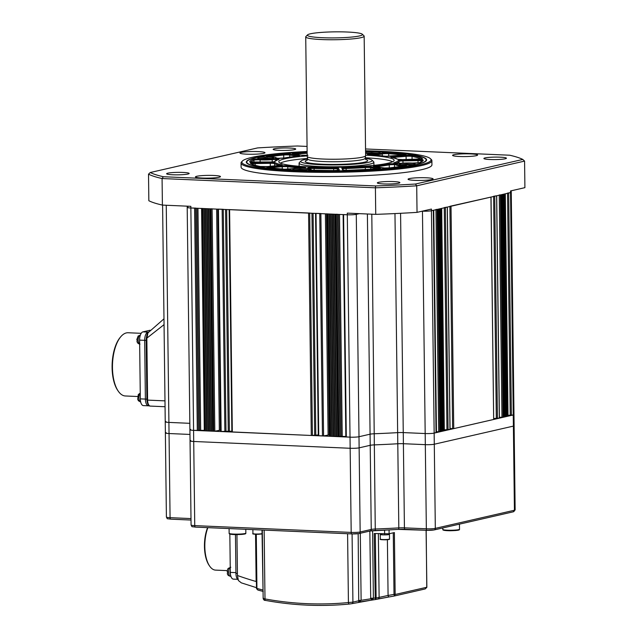 <?xml version="1.0" encoding="UTF-8"?>
<svg xmlns="http://www.w3.org/2000/svg" width="637" height="637" viewBox="0 0 637 637"><rect width="100%" height="100%" fill="white"/><g stroke="black" fill="none" stroke-linecap="round" stroke-linejoin="round"><path stroke-width="0.96" d="M414.934 180.367A12.525 1.378 -0.7 0 0 433.104 178.917A12.525 1.378 -0.7 0 0 426.233 177.779A12.525 1.378 -0.7 0 0 408.062 179.228A12.525 1.378 -0.7 0 0 414.934 180.367M459.444 156.495A12.525 1.378 -0.7 0 0 477.615 155.046A12.525 1.378 -0.7 0 0 470.743 153.907A12.525 1.378 -0.7 0 0 452.573 155.348A12.525 1.378 -0.7 0 0 459.444 156.495M246.822 154.178A12.525 1.378 -0.7 0 0 264.992 152.729A12.525 1.378 -0.7 0 0 258.12 151.59A12.525 1.378 -0.7 0 0 239.95 153.031A12.525 1.378 -0.7 0 0 246.822 154.178M202.311 178.049A12.525 1.378 -0.7 0 0 220.482 176.6A12.525 1.378 -0.7 0 0 213.61 175.462A12.525 1.378 -0.7 0 0 195.44 176.903A12.525 1.378 -0.7 0 0 202.311 178.049M383.522 183.926A11.267 1.234 -0.7 0 0 399.877 182.62A11.267 1.234 -0.7 0 0 393.698 181.593A11.267 1.234 -0.7 0 0 377.343 182.899A11.267 1.234 -0.7 0 0 383.522 183.926M490.068 159.513A11.267 1.234 -0.7 0 0 506.423 158.207A11.267 1.234 -0.7 0 0 500.244 157.18A11.267 1.234 -0.7 0 0 483.889 158.486A11.267 1.234 -0.7 0 0 490.068 159.513M279.356 150.364A11.267 1.234 -0.7 0 0 295.711 149.058A11.267 1.234 -0.7 0 0 289.524 148.031A11.267 1.234 -0.7 0 0 273.169 149.337A11.267 1.234 -0.7 0 0 279.356 150.364M172.81 174.769A11.267 1.234 -0.7 0 0 189.165 173.471A11.267 1.234 -0.7 0 0 182.978 172.444A11.267 1.234 -0.7 0 0 166.623 173.742A11.267 1.234 -0.7 0 0 172.81 174.769M307.13 151.487A94.587 10.383 -0.7 0 0 242.442 161.002A94.587 10.383 -0.7 0 0 293.784 170.78A94.587 10.383 -0.7 0 0 390.441 168.869A94.587 10.383 -0.7 0 0 430.453 158.701A94.587 10.383 -0.7 0 0 379.142 151.216A94.587 10.383 -0.7 0 0 365.566 150.77M430.453 158.701L431.297 159.513A95.423 10.471 179.3 0 1 431.894 160.659A95.423 10.471 179.3 0 1 293.418 171.695A95.423 10.471 179.3 0 1 241.057 162.992A95.423 10.471 179.3 0 1 241.63 161.83L242.442 161.002M307.13 151.996A90.167 9.897 -0.7 0 0 246.304 162.101A90.167 9.897 -0.7 0 0 295.783 170.318A90.167 9.897 -0.7 0 0 426.623 159.895A90.167 9.897 -0.7 0 0 377.152 151.678A90.167 9.897 -0.7 0 0 365.566 151.28M241.057 162.992L241.105 167.141A95.423 10.471 -0.7 0 0 293.466 175.844A95.423 10.471 -0.7 0 0 431.942 164.808L431.894 160.659M422.458 211.126L422.458 211.166A6.681 0.733 -0.7 0 0 431.432 210.736L510.54 192.605A6.681 0.733 -0.7 0 0 511.256 192.27L513.979 414.647A6.681 0.733 179.3 0 1 513.255 414.982A6.681 0.733 -0.7 0 0 513.979 414.647L514.115 425.763A6.681 0.733 179.3 0 1 513.39 426.105L434.291 444.228A6.681 0.733 179.3 0 1 425.317 444.658L403.396 443.71A6.681 0.733 -0.7 0 0 397.783 443.758A149.44 16.403 179.3 0 1 374.62 444.873A6.681 0.733 -0.7 0 0 370.216 445.303L359.133 447.843A6.681 0.733 179.3 0 1 350.159 448.273L193.712 441.481A6.681 0.733 179.3 0 1 190.049 440.876A6.681 0.733 179.3 0 1 190.766 440.533M345.931 436.878L350.024 437.157A6.681 0.733 -0.7 0 0 358.997 436.727L370.081 434.187A6.681 0.733 179.3 0 1 374.484 433.749A149.44 16.403 -0.7 0 0 397.647 432.634A6.681 0.733 179.3 0 1 403.261 432.587L425.182 433.542L422.458 211.166A6.681 0.733 -0.7 0 0 431.432 210.736L431.416 209.071L417.036 212.368L416.709 185.813L524.577 161.097L524.904 187.652L510.524 190.949L510.54 192.605A6.681 0.733 -0.7 0 0 511.256 192.27L511.24 190.781M187.915 207.041A6.681 0.733 -0.7 0 0 187.198 207.375A6.681 0.733 -0.7 0 0 190.861 207.988L347.308 214.78A6.681 0.733 -0.7 0 0 356.282 214.35L359.356 213.642L356.282 214.35L358.997 436.727A6.681 0.733 179.3 0 1 350.024 437.157L193.576 430.365L204.294 430.317M307.066 146.422L297.431 146A190.352 20.886 -0.7 0 0 257.587 147.919L150.244 172.516A190.352 20.886 -0.7 0 0 163.327 176.728L375.615 185.948A190.352 20.886 -0.7 0 0 415.459 184.029L416.709 185.813A192.016 21.069 179.3 0 1 375.408 187.804L375.734 214.358L347.292 213.124L347.308 214.78A6.681 0.733 -0.7 0 0 356.282 214.35L356.274 213.514M375.615 185.948L375.408 187.804L162.077 178.543L162.403 205.09L190.845 206.324L190.861 207.988L195.71 208.092M163.327 176.728L162.077 178.543A192.016 21.069 179.3 0 1 148.517 174.172L148.843 200.727A192.016 21.069 -0.7 0 0 162.403 205.09M415.459 184.029L522.802 159.441A190.352 20.886 -0.7 0 0 509.719 155.221L365.542 148.962M375.734 214.358A192.016 21.069 -0.7 0 0 417.036 212.368M524.577 161.097L522.802 159.441M150.244 172.516L148.517 174.172M307.138 152.052A89.666 9.842 -0.7 0 0 247.339 161.002A89.666 9.842 -0.7 0 0 296.006 170.27A89.666 9.842 -0.7 0 0 387.63 168.463A89.666 9.842 -0.7 0 0 425.564 158.82A89.666 9.842 -0.7 0 0 376.921 151.725A89.666 9.842 -0.7 0 0 365.566 151.335M246.336 162.347A90.167 9.897 179.3 0 1 246.853 161.495L247.339 161.002M403.659 164.887A7.931 0.868 -0.7 0 0 415.173 163.972A7.931 0.868 -0.7 0 0 410.817 163.247A7.931 0.868 -0.7 0 0 399.311 164.171A7.931 0.868 -0.7 0 0 403.659 164.887M365.598 153.35A7.931 0.868 -0.7 0 0 368.672 153.621A7.931 0.868 -0.7 0 0 380.185 152.705A7.931 0.868 -0.7 0 0 375.83 151.98A7.931 0.868 -0.7 0 0 365.582 152.41M297.097 170.015A7.931 0.868 -0.7 0 0 308.611 169.1A7.931 0.868 -0.7 0 0 304.255 168.375A7.931 0.868 -0.7 0 0 292.749 169.291A7.931 0.868 -0.7 0 0 297.097 170.015M262.11 158.74A7.931 0.868 -0.7 0 0 273.623 157.825A7.931 0.868 -0.7 0 0 269.268 157.108A7.931 0.868 -0.7 0 0 257.762 158.024A7.931 0.868 -0.7 0 0 262.11 158.74M392.527 161.814A56.773 6.227 -0.7 0 0 365.248 157.769M307.177 155.898A57.68 6.33 -0.7 0 0 278.839 161.957A57.68 6.33 -0.7 0 0 310.442 166.958A57.68 6.33 -0.7 0 0 394.104 160.548A57.68 6.33 -0.7 0 0 365.614 155.181M425.564 158.82L426.065 159.306A90.167 9.897 179.3 0 1 426.599 160.142M307.615 158.47A56.773 6.227 -0.7 0 0 280.439 163.176M276.315 160.094L276.681 158.605A5.008 0.549 179.3 0 1 278.823 159.258A61.781 6.776 -0.7 0 0 274.754 161.44A5.008 0.549 179.3 0 1 270.024 162.021L254.959 162.292A5.008 0.549 179.3 0 1 252.419 162.268A5.008 0.549 179.3 0 1 249.672 161.798A86.823 9.531 179.3 0 1 253.12 159.338A5.008 0.549 179.3 0 1 260.517 158.931A10.017 1.099 -0.7 0 0 261.17 158.963A10.017 1.099 -0.7 0 0 271.688 158.732A0.836 0.494 84.6 0 1 272.198 159.632A10.853 1.194 179.3 0 1 260.804 159.879A10.853 1.194 179.3 0 1 260.095 159.839A4.172 0.462 -0.7 0 0 259.824 159.831A4.172 0.462 -0.7 0 0 253.932 160.182A85.995 9.436 -0.7 0 0 250.755 162.124M304.709 168.391L305.115 167.77A5.008 0.549 179.3 0 1 300.752 168.096A10.017 1.099 -0.7 0 0 291.428 168.885A5.008 0.549 179.3 0 1 284.54 169.251A5.008 0.549 179.3 0 1 283.76 169.203A86.823 9.531 179.3 0 1 267.922 167.674A5.008 0.549 179.3 0 1 269.132 166.862L281.761 165.803A5.008 0.549 179.3 0 1 288.402 165.835A61.781 6.776 -0.7 0 0 303.22 167.117A5.008 0.549 179.3 0 1 305.115 167.77M394.407 167.388L394.741 163.733A5.008 0.549 179.3 0 1 397.225 164.187A10.017 1.099 -0.7 0 0 402.719 165.11A10.017 1.099 -0.7 0 0 403.396 165.134A5.008 0.549 179.3 0 1 405.458 165.946A86.823 9.531 179.3 0 1 389.748 167.881A5.008 0.549 179.3 0 1 384.414 168.001A5.008 0.549 179.3 0 1 382.479 167.834L374.23 166.544A5.008 0.549 179.3 0 1 375.273 165.803A61.781 6.776 -0.7 0 0 388.53 164.02A5.008 0.549 179.3 0 1 394.741 163.733M394.614 163.765L394.255 163.136L396.254 163.391A5.008 0.549 179.3 0 1 394.104 162.738A61.781 6.776 -0.7 0 0 398.181 160.556A5.008 0.549 179.3 0 1 402.903 159.975L417.968 159.704A5.008 0.549 179.3 0 1 423.255 160.198A86.823 9.531 179.3 0 1 419.807 162.658A5.008 0.549 179.3 0 1 412.736 163.08A5.008 0.549 179.3 0 1 412.41 163.064A10.017 1.099 -0.7 0 0 401.238 163.263A5.008 0.549 179.3 0 1 396.254 163.391M276.554 158.637L276.195 158.008L278.194 158.263A5.008 0.549 179.3 0 1 275.71 157.809A10.017 1.099 -0.7 0 0 269.531 156.861A5.008 0.549 179.3 0 1 269.196 156.853A5.008 0.549 179.3 0 1 267.476 156.049A86.823 9.531 179.3 0 1 283.178 154.114A5.008 0.549 179.3 0 1 290.448 154.162L298.705 155.452A5.008 0.549 179.3 0 1 297.662 156.192A61.781 6.776 -0.7 0 0 284.397 157.976A5.008 0.549 179.3 0 1 278.194 158.263M269.14 158.525L266.083 158.334A3.83 0.422 179.3 0 1 267.89 158.382A3.83 0.422 179.3 0 1 269.14 158.525L269.188 158.541A3.83 0.422 179.3 0 1 269.483 158.645M262.54 158.764L262.595 158.549A3.83 0.422 179.3 0 1 265.979 158.334L266.083 158.334M261.918 158.732A3.83 0.422 179.3 0 1 262.532 158.557L262.54 158.549M262.532 158.557L262.213 158.971M266.035 158.788L266.027 158.326M265.979 158.334L262.595 158.549M304.128 169.8L301.07 169.601A3.83 0.422 179.3 0 1 302.878 169.657A3.83 0.422 179.3 0 1 304.128 169.8L304.175 169.808A3.83 0.422 179.3 0 1 304.47 169.92M296.906 170.007A3.83 0.422 179.3 0 1 297.519 169.832L297.583 169.816A3.83 0.422 179.3 0 1 300.967 169.601L301.07 169.601M301.022 170.063L301.014 169.601M300.967 169.601L297.583 169.816M375.352 153.342L371.952 153.214A3.83 0.422 179.3 0 1 373.855 153.23A3.83 0.422 179.3 0 1 375.352 153.342L375.408 153.35A3.83 0.422 179.3 0 1 376.045 153.517M368.481 153.613A3.83 0.422 179.3 0 1 368.759 153.501L368.807 153.493A3.83 0.422 179.3 0 1 371.849 153.214L371.952 153.214M371.904 153.668L371.897 153.214M371.849 153.214L368.807 153.493M410.69 164.672L407.624 164.481A3.83 0.422 179.3 0 1 409.44 164.529A3.83 0.422 179.3 0 1 410.69 164.672L410.738 164.688A3.83 0.422 179.3 0 1 411.032 164.792M403.468 164.879A3.83 0.422 179.3 0 1 404.081 164.704L404.145 164.696A3.83 0.422 179.3 0 1 407.521 164.481L407.624 164.481M407.584 164.935L407.576 164.473M407.521 164.481L404.145 164.696M229.145 209.589L309.693 213.045M315.562 213.347L320.865 213.53M326.733 213.833L327.936 213.936L330.659 436.313L345.835 436.464M338.104 436.64L335.388 214.263L337.26 214.239M343.128 214.542L347.308 214.78L350.159 448.273L193.712 441.481A6.681 0.733 179.3 0 1 190.049 440.876L191.076 525.007A6.681 0.733 -0.7 0 0 194.747 525.621L351.186 532.413A6.681 0.733 -0.7 0 0 360.16 531.983L371.244 529.443A6.681 0.733 179.3 0 1 375.647 529.005A149.44 16.403 -0.7 0 0 398.818 527.89A6.681 0.733 179.3 0 1 404.423 527.85L426.344 528.798A6.681 0.733 -0.7 0 0 435.318 528.368L514.425 510.245A6.681 0.733 -0.7 0 0 515.142 509.903L514.115 425.763A6.681 0.733 179.3 0 1 513.39 426.105L434.291 444.228A6.681 0.733 179.3 0 1 425.317 444.658L403.396 443.71A6.681 0.733 -0.7 0 0 397.783 443.758A149.44 16.403 179.3 0 1 374.62 444.873A6.681 0.733 -0.7 0 0 370.216 445.303L359.133 447.843A6.681 0.733 179.3 0 1 350.159 448.273L351.186 532.413A1.672 0.748 -87.5 0 0 351.871 533.91L195.424 527.118A1.672 0.748 -87.5 0 1 194.747 525.621L193.576 430.365A6.681 0.733 179.3 0 1 189.914 429.752A6.681 0.733 -0.7 0 0 193.576 430.365L190.861 207.988A6.681 0.733 -0.7 0 1 187.198 207.375L189.914 429.752A6.681 0.733 179.3 0 1 190.63 429.418M507.689 415.364L513.255 414.982L434.155 433.112A6.681 0.733 179.3 0 1 425.182 433.542A6.681 0.733 -0.7 0 0 434.155 433.112L431.432 210.736L433.407 210.258M435.963 209.493L437.46 209.35L440.183 431.727L436.114 431.767M443.193 430.899L443.949 430.867L441.226 208.49L441.696 208.363L444.323 430.7M444.252 207.59L447.349 207.065M449.905 206.3L491.039 197.056L493.667 419.393M493.595 196.284L496.693 195.758M499.249 194.994L500.746 194.85L503.461 417.227L499.4 417.259M506.479 416.399L507.227 416.367L504.512 193.99L504.982 193.863M507.538 193.091L510.54 192.605L514.425 510.245A1.672 1.481 77.1 0 1 513.303 511.806L434.195 529.928A1.672 1.481 77.1 0 0 435.318 528.368L434.155 433.112L436.034 432.595M201.579 208.395L202.781 208.506L205.496 430.883L214.812 431.185L220.673 430.102M212.949 431.201L210.234 208.825L212.097 208.809M217.965 209.111L223.276 209.294M231.948 431.926L311.286 435.477L318.269 434.96M318.365 435.676L323.58 435.907L329.433 434.824M329.544 436.162L330.659 436.313M329.066 213.984L331.781 436.265M329.433 214L332.148 436.377M330.555 214.056L333.27 436.329M330.922 214.072L333.637 436.449M332.044 214.12L334.759 436.393M332.41 214.136L335.126 436.512M333.533 214.183L336.248 436.456M333.899 214.199L336.615 436.576M335.022 214.247L337.737 436.52M440.175 431.591L440.931 431.56L438.216 209.183M440.931 431.416L441.688 431.384L438.973 209.008M441.688 431.249L442.436 431.209L439.721 208.832M442.436 431.074L443.193 431.042L440.478 208.665M443.949 430.867L444.411 430.739M444.403 429.856L449.969 429.402M450.048 428.566L453.743 428.621L493.763 419.433M493.747 418.549L499.32 418.095M503.461 417.092L504.217 417.06L501.502 194.683M504.217 416.917L504.974 416.885L502.251 194.508M504.966 416.749L505.722 416.709L503.007 194.333M505.722 416.574L506.479 416.542L503.763 194.166M162.594 205.098L165.238 421.805A6.681 0.733 -0.7 0 0 168.901 422.411L189.834 423.318L168.901 422.411A6.681 0.733 179.3 0 1 165.238 421.805A6.681 0.733 179.3 0 1 165.954 421.463M204.389 430.731L205.496 430.883M203.904 208.554L206.619 430.827M204.27 208.57L206.993 430.946M205.393 208.618L208.108 430.891M205.759 208.633L208.482 431.01M206.882 208.681L209.605 430.954M207.256 208.697L209.971 431.074M208.379 208.745L211.094 431.018M208.745 208.761L211.46 431.138M209.868 208.809L212.583 431.082M220.776 431.44L231.852 431.201M164.051 324.639L146.478 338.43M163.98 318.818L147.935 332.88L146.844 338.55L147.601 400.108L164.983 400.864M238.079 579.71A7.517 3.376 -87.5 0 1 235.929 573.308L235.459 534.618M235.929 573.308L237.418 573.372L236.948 534.626L237.45 575.498A368.178 326.359 -102.9 0 0 256.138 581.517L255.556 534.276M389.064 529.896L389.111 533.766L394.383 532.564L395.155 594.512L394.351 596.001A375.687 333.016 77.1 0 1 389.127 596.933A1.672 0.772 -99.6 0 1 389.111 596.941L375.408 599.536M372.589 530.669L373.393 598.414L372.366 599.966L351.791 603.685A1.672 1.481 77.1 0 1 351.632 603.709L349.387 604.035A1.672 0.764 -95.5 0 1 349.339 604.043A1.672 0.764 -95.5 0 1 348.423 602.554L347.587 533.726M389.111 533.766L374.198 533.535L375.257 599.568A375.687 333.016 77.1 0 1 372.47 599.958M360.303 533.257L361.123 600.293L370.71 598.82L369.842 531.075M256.472 587.68L241.312 582.847L238.397 580.514L237.45 575.498M375.32 533.583L376.109 598.071L375.257 599.568L358.79 602.084M375.018 598.262L388.076 595.46A374.023 331.535 -102.9 0 0 394.016 594.393L393.268 532.819M256.432 583.882L256.4 581.533M387.392 539.722L388.076 595.46A1.672 0.772 -99.6 0 0 389.111 596.941L394.391 595.993L394.016 594.393L395.139 594.337M394.072 594.727L426.774 587.266L425.245 588.922L426.862 587.298L426.089 530.255M375.336 599.552L378.004 598.947A1.672 1.481 -102.9 0 0 379.119 597.379L378.346 533.71M358.973 600.508L361.123 600.293L358.742 602.084L358.161 533.702M372.366 599.966L370.71 598.82A3.336 0.557 -9.2 0 1 373.393 598.414M264.148 530.103L264.992 598.923A1.672 0.725 100.4 0 0 265.438 600.396L265.438 600.396A1.672 0.725 100.4 0 0 265.573 600.396M256.281 534.3L256.934 588.771L257.842 590.037L263.256 591.47M352.078 533.917L352.914 602.124L348.423 602.554A374.023 331.535 -102.9 0 1 264.992 598.923C263.264 598.7 262.77 598.469 263.511 598.239M361.115 600.365A3.336 0.541 -2.3 0 0 358.981 600.731L352.914 602.124A1.672 1.481 77.1 0 1 351.791 603.685L349.339 604.043C321.422 606.735 293.45 605.516 265.438 600.396C264.347 600.532 263.583 599.871 263.153 598.43L262.317 530.024M376.109 597.936L374.986 597.984A374.023 331.535 -102.9 0 1 373.417 598.215L370.662 598.231M262.739 589.981A374.023 331.535 -102.9 0 1 256.942 588.437L256.576 588.325M426.774 587.314L426.177 530.255M207.877 527.659A26.38 11.864 92.5 0 0 204.819 546.482A26.38 11.864 92.5 0 0 209.764 566.269L209.239 565.521A25.544 11.49 -87.5 0 1 204.453 546.363A25.544 11.49 -87.5 0 1 207.606 527.643M237.625 579.304L233.365 579.121A7.517 3.376 -87.5 0 1 230.299 572.392L229.838 534.069M209.764 566.269A26.38 11.864 92.5 0 0 215.577 570.115L227.313 570.625M227.497 573.475L227.489 571.333M230.092 572.997A4.507 2.03 92.5 0 0 230.57 575.06A4.507 2.03 92.5 0 1 230.092 572.997A4.507 2.03 92.5 0 1 230.275 570.115A4.507 2.03 92.5 0 0 230.092 572.997M227.202 571.652C227.505 569.589 227.895 568.475 228.372 568.323L230.801 567.256M381.85 534.045A4.594 0.502 -0.7 0 0 380.265 534.443A4.594 0.502 -0.7 0 0 385.656 534.873A4.594 0.502 -0.7 0 0 389.446 534.332A4.594 0.502 -0.7 0 1 385.656 534.873A4.594 0.502 -0.7 0 1 380.265 534.443L380.321 539.117A4.594 0.502 -0.7 0 0 385.711 539.547A4.594 0.502 -0.7 0 0 389.51 539.006C388.498 539.348 391.747 539.308 385.672 539.818L389.111 539.213M140.721 402.011L138.436 400.792L137.703 399.248L138.293 394.645M136.804 339.593L138.237 335.93M137.13 341.424L137.09 339.226M118.402 391.365L117.877 390.616A30.807 13.855 -87.5 0 1 112.096 367.517A30.807 13.855 -87.5 0 1 120.186 337.435L120.767 336.742A31.643 14.229 92.5 0 0 112.462 367.637A31.643 14.229 92.5 0 0 118.402 391.365A31.643 14.229 92.5 0 0 125.37 395.975L137.608 396.509M141.191 333.318L128.117 332.753A31.643 14.229 92.5 0 0 120.767 336.742M148.875 405.777A7.517 3.376 -87.5 0 1 148.453 405.817L143.389 405.602A7.517 3.376 -87.5 0 1 140.323 398.866L139.607 340.126A7.517 3.376 -87.5 0 1 142.903 331.877L150.085 330.237M148.453 405.817A7.517 3.376 -87.5 0 1 145.387 399.088L144.671 340.341A7.517 3.376 -87.5 0 1 147.975 332.1L148.668 331.941L147.975 332.1A7.517 3.376 92.5 0 0 144.671 340.341L145.387 399.088A7.517 3.376 92.5 0 0 148.453 405.817L149.472 405.865M146.454 337.116A7.517 3.376 92.5 0 0 146.16 340.405L146.884 399.152A7.517 3.376 92.5 0 0 148.771 405.347M166.249 205.257L169.044 433.534L189.969 434.442L169.044 433.534A6.681 0.733 179.3 0 1 165.373 432.921A6.681 0.733 179.3 0 1 166.098 432.579M433.845 529.96A5.008 0.549 179.3 0 1 427.116 530.287A1.672 0.748 92.5 0 1 427.021 530.295A1.672 0.748 92.5 0 1 426.344 528.798L425.182 433.542L403.261 432.587A6.681 0.733 -0.7 0 0 397.647 432.634A149.44 16.403 179.3 0 1 374.484 433.749A6.681 0.733 -0.7 0 0 370.081 434.187L358.997 436.727L360.16 531.983A1.672 1.481 77.1 0 1 359.045 533.543L351.871 533.91A1.672 0.748 -87.5 0 0 351.966 533.902A5.008 0.549 179.3 0 0 358.695 533.575M166.4 517.061C167.953 519.505 165.843 518.351 170.748 519.163L191.02 520.047L170.843 519.155A1.672 0.748 -87.5 0 1 170.748 519.163A1.672 0.748 -87.5 0 1 170.071 517.666L169.044 433.534A6.681 0.733 179.3 0 1 165.373 432.921L166.4 517.061A6.681 0.733 -0.7 0 0 170.071 517.666L190.996 518.582M307.026 160.397L307.719 158.916A28.721 3.153 -0.7 0 0 307.727 158.995A35.736 3.918 -0.7 0 0 300.951 161.002A35.736 3.918 -0.7 0 0 328.724 164.919A35.736 3.918 -0.7 0 0 371.968 160.134A35.736 3.918 -0.7 0 0 365.16 158.318M371.968 160.134L373.648 161.75A37.4 4.101 179.3 0 1 373.887 162.204A37.4 4.101 179.3 0 1 328.381 166.759A37.4 4.101 179.3 0 1 299.087 163.112A37.4 4.101 179.3 0 1 299.31 162.658L300.951 161.002M362.302 34.207L363.982 35.823A29.222 3.209 179.3 0 1 364.165 36.174A29.222 3.209 179.3 0 1 328.612 39.741A29.222 3.209 179.3 0 1 305.728 36.89A29.222 3.209 179.3 0 1 305.903 36.532L307.544 34.876A27.55 3.026 -0.7 0 0 328.955 37.894A27.55 3.026 -0.7 0 0 362.302 34.207A27.55 3.026 -0.7 0 0 340.891 31.85A27.55 3.026 -0.7 0 0 307.544 34.876M305.728 36.89L307.185 156.376A29.222 3.209 -0.7 0 0 307.193 156.447A29.222 3.209 -0.7 0 0 330.077 159.226A29.222 3.209 -0.7 0 0 365.614 155.731A29.222 3.209 -0.7 0 0 365.622 155.659L364.165 36.174M307.193 156.447L307.727 158.995A28.721 3.153 -0.7 0 0 330.213 161.726A28.721 3.153 -0.7 0 0 365.144 158.294L365.614 155.731M307.177 155.372A5.008 0.549 179.3 0 1 303.435 155.38A5.008 0.549 179.3 0 1 301.5 155.213L293.243 153.931A5.008 0.549 179.3 0 1 295.042 153.127A86.823 9.531 179.3 0 1 307.138 152.386M397.496 159.21A0.836 0.82 124.5 0 1 397.934 159.322L402.711 159.608A5.008 0.549 179.3 0 1 400.179 159.584A5.008 0.549 179.3 0 1 397.496 159.21A61.781 6.776 -0.7 0 0 391.293 157.212A5.008 0.549 179.3 0 1 392.997 156.479L405.626 155.42A5.008 0.549 179.3 0 1 412.768 155.532A86.823 9.531 179.3 0 1 422.466 158.653A5.008 0.549 179.3 0 1 417.784 159.338L402.719 159.608L422.036 158.931L421.694 159.569M419.807 162.658A0.836 0.796 -111.2 0 0 419.52 162.714L412.465 163.064A0.836 0.43 -86.9 0 1 412.521 163.072M391.166 156.192A5.008 0.549 179.3 0 1 386.165 156.288A5.008 0.549 179.3 0 1 384.533 156.161A61.781 6.776 -0.7 0 0 369.715 154.879A5.008 0.549 179.3 0 1 367.812 154.226A5.008 0.549 179.3 0 1 372.175 153.899A10.017 1.099 -0.7 0 0 381.507 153.111A5.008 0.549 179.3 0 1 389.167 152.792A86.823 9.531 179.3 0 1 405.013 154.321A5.008 0.549 179.3 0 1 403.794 155.133L391.166 156.192A0.836 0.454 -94.8 0 0 391.054 156.2M377.884 168.869L348.328 170.286A5.008 0.549 179.3 0 1 345.389 170.278A5.008 0.549 179.3 0 1 342.65 169.848L341.814 168.208A5.008 0.549 179.3 0 1 346.042 167.579A61.781 6.776 -0.7 0 0 364.929 166.671A5.008 0.549 179.3 0 1 371.435 166.783L379.684 168.064A5.008 0.549 179.3 0 1 377.884 168.869A86.823 9.531 179.3 0 1 348.335 170.294L343.407 170.302A0.836 0.828 153 0 0 342.65 169.848M312.146 170.437A5.008 0.549 179.3 0 1 311.286 170.413A5.008 0.549 179.3 0 1 309.256 169.665A10.017 1.099 -0.7 0 0 308.698 168.439A5.008 0.549 179.3 0 1 308.117 167.905A5.008 0.549 179.3 0 1 314.24 167.595A61.781 6.776 -0.7 0 0 333.7 167.802A5.008 0.549 179.3 0 1 338.478 168.264L339.314 169.912A5.008 0.549 179.3 0 1 334.186 170.549A86.823 9.531 179.3 0 1 312.146 170.437L312.194 170.437M403.094 166.289L403.086 166.05A10.853 1.194 179.3 0 1 402.353 166.026A10.853 1.194 179.3 0 1 396.397 165.031A4.172 0.462 -0.7 0 0 394.375 164.649A4.172 0.462 -0.7 0 0 389.247 164.887A62.617 6.872 179.3 0 1 375.806 166.703A4.172 0.462 -0.7 0 0 375.519 166.727M404.264 166.122A4.172 0.462 -0.7 0 0 403.372 166.058A4.172 0.462 -0.7 0 0 403.086 166.05L403.396 165.134M283.744 158.064L283.704 155.014A85.995 9.436 -0.7 0 0 268.798 156.821M289.787 157.108L289.763 155.054A4.172 0.462 -0.7 0 0 288.147 154.91A4.172 0.462 -0.7 0 0 283.704 155.014A0.836 0.51 84.4 0 0 283.178 154.114M406.135 159.545L406.095 156.32L393.467 157.379A4.172 0.462 -0.7 0 0 392.631 157.466M412.083 159.433L412.043 156.415A4.172 0.462 -0.7 0 0 410.26 156.248A4.172 0.462 -0.7 0 0 406.095 156.32A0.836 0.454 85.2 0 0 405.626 155.42M382.311 155.89L382.288 153.963A10.853 1.194 179.3 0 1 372.175 154.823A4.172 0.462 -0.7 0 0 370.145 154.902M388.705 156.304L388.674 153.7A4.172 0.462 -0.7 0 0 388.021 153.66A4.172 0.462 -0.7 0 0 382.288 153.963A0.836 0.764 -105.5 0 0 381.507 153.111M418.055 162.953L418.023 160.62L402.958 160.898A4.172 0.462 -0.7 0 0 399.025 161.376A62.617 6.872 179.3 0 1 395.688 163.343M422.395 160.97A4.172 0.462 -0.7 0 0 420.141 160.643A4.172 0.462 -0.7 0 0 418.023 160.62L417.968 159.704M365.351 169.625L365.327 167.579A62.617 6.872 179.3 0 1 346.178 168.502A4.172 0.462 -0.7 0 0 342.706 168.924M370.766 169.331L370.742 167.666A4.172 0.462 -0.7 0 0 369.134 167.531A4.172 0.462 -0.7 0 0 365.327 167.579L364.929 166.671M333.7 170.549L333.677 168.725A62.617 6.872 179.3 0 1 313.953 168.51A4.172 0.462 -0.7 0 0 309.893 168.622M337.674 170.358L337.658 169.108A4.172 0.462 -0.7 0 0 335.373 168.757A4.172 0.462 -0.7 0 0 333.677 168.725L333.7 167.802M267.309 166.576A5.008 0.549 179.3 0 1 262.301 166.663A5.008 0.549 179.3 0 1 260.159 166.464A86.823 9.531 179.3 0 1 250.46 163.343A5.008 0.549 179.3 0 1 255.142 162.658L270.207 162.387A5.008 0.549 179.3 0 1 275.439 162.785A61.781 6.776 -0.7 0 0 281.642 164.784A5.008 0.549 179.3 0 1 279.938 165.516L267.309 166.576A0.836 0.454 -94.8 0 0 267.19 166.583M250.516 162.626L250.158 162.005L273.99 161.957A0.836 0.828 22.1 0 1 274.754 161.44M270.303 166.321L270.263 163.303L255.198 163.582A4.172 0.462 -0.7 0 0 251.583 163.9M274.651 165.954L274.619 163.637A4.172 0.462 -0.7 0 0 272.381 163.327A4.172 0.462 -0.7 0 0 270.263 163.303L270.207 162.387M282.255 169.084L282.231 166.703L269.602 167.762A4.172 0.462 -0.7 0 0 269.101 167.81M287.789 169.251L287.757 166.735A4.172 0.462 -0.7 0 0 286.395 166.631A4.172 0.462 -0.7 0 0 282.231 166.703A0.836 0.454 85.2 0 0 281.761 165.803M253.956 162.3L253.932 160.182A0.836 0.796 68.8 0 0 253.12 159.338M271.688 158.732A5.008 0.549 179.3 0 1 276.681 158.605M277.517 159.632A4.172 0.462 -0.7 0 0 276.307 159.521A4.172 0.462 -0.7 0 0 272.198 159.632L272.23 161.917M260.127 162.196L260.095 159.839A0.836 0.43 93.1 0 1 260.517 158.931M269.602 167.873L269.602 167.762A0.836 0.454 85.2 0 0 269.132 166.862M302.742 168.025A62.617 6.872 179.3 0 1 287.757 166.735A0.836 0.645 97.1 0 1 288.402 165.835M280.097 165.493A62.617 6.872 179.3 0 1 274.619 163.637A0.836 0.82 -55.5 0 1 275.439 162.785M255.222 165.302L255.142 162.658M267.922 167.674A0.836 0.653 -82.6 0 1 268.034 167.674L267.349 167.539L267.707 168.168M268.034 167.674L284.588 169.243L304.964 167.786M303.22 167.117A0.836 0.446 93.3 0 0 302.774 168.025M273.99 161.957L278.6 159.282A0.836 0.772 73.5 0 1 278.823 159.258M280.941 165.397A0.836 0.741 -78.7 0 1 281.642 164.784M250.46 163.343A0.836 0.82 -51.9 0 1 250.986 163.51C252.22 164.505 255.333 165.493 260.326 166.472L267.245 166.576L281.721 165.238L281.379 165.867M313.977 170.469L314.24 167.595M338.255 170.278L337.658 169.108A0.836 0.828 -27 0 1 338.478 168.264M311.549 170.413L311.541 169.896A10.853 1.194 179.3 0 1 310.681 170.374M375.806 166.775L375.806 166.703A0.836 0.518 84.3 0 0 375.273 165.803M389.279 167.913L389.247 164.887A0.836 0.701 79.6 0 0 388.53 164.02M346.202 170.294L346.042 167.579M378.243 168.837L370.742 167.666A0.836 0.693 98.9 0 1 371.435 166.783M399.049 163.383L399.025 161.376A0.836 0.828 -157.9 0 0 398.181 160.556M402.99 163.12L402.903 159.975M372.183 155.03L372.175 153.899M403.794 155.133A0.836 0.454 -94.8 0 0 403.683 155.141A85.995 9.436 -0.7 0 0 388.674 153.7A0.836 0.502 -85.9 0 1 389.167 152.792M393.467 157.665L393.467 157.379A0.836 0.454 85.2 0 0 392.997 156.479M421.081 159.123A85.995 9.436 -0.7 0 0 412.043 156.415A0.836 0.733 100.8 0 1 412.768 155.532M297.272 156.224L289.763 155.054A0.836 0.693 98.9 0 1 290.448 154.162M295.457 154.258L295.457 154.027A4.172 0.462 -0.7 0 0 294.541 154.114M307.145 153.31A85.995 9.436 -0.7 0 0 295.457 154.027L295.042 153.127M396.397 164.959A0.836 0.828 4 0 1 397.225 164.187M338.502 170.78L338.844 170.143L334.186 170.549L309.025 170.151L309.383 170.772M309.256 169.665A0.836 0.709 79 0 1 309.956 170.31M379.684 168.064A0.836 0.693 98.9 0 0 379.015 168.757M343.279 170.055L342.571 168.654A0.836 0.828 153 0 0 341.814 168.208M405.013 154.321A0.836 0.653 97.4 0 0 404.368 155.07M369.715 154.879A0.836 0.446 -86.7 0 1 369.771 154.879L367.891 154.64L368.25 155.269M423.255 160.198A0.836 0.828 -166.6 0 0 422.45 160.835L419.52 162.714M394.821 163.255A0.836 0.772 -106.5 0 0 394.104 162.738M412.41 163.064A0.836 0.43 -86.9 0 1 412.465 163.064L401.175 163.263A0.836 0.494 -95.4 0 0 401.103 163.279M401.238 163.263A0.836 0.494 -95.4 0 0 401.175 163.263L396.302 163.383M422.466 158.653A0.836 0.82 128.1 0 0 421.821 158.995M268.137 156.774A0.836 0.661 -98.9 0 0 267.476 156.049M298.705 155.452A0.836 0.693 98.9 0 0 298.036 156.137M267.293 157.212L266.935 156.583L269.57 156.861C279.165 157.506 275.224 157.849 276.554 158.621A0.836 0.828 -176 0 0 275.71 157.809M297.662 156.192A0.836 0.518 -95.7 0 0 297.583 156.192L284.261 157.984A0.836 0.701 -100.4 0 0 284.142 158.024M284.397 157.976A0.836 0.701 -100.4 0 0 284.261 157.984L278.234 158.255M259.577 158.549L271.824 158.406M294.565 169.824L306.811 169.673M366.132 153.429L378.386 153.278M401.119 164.696L413.373 164.553M229.599 209.669L232.322 432.045M308.571 213.1L311.286 435.477M309.693 213.148L312.409 435.421M311.963 213.244L314.67 434.904M313.086 213.291L315.793 434.848M316.024 213.419L318.739 435.796M319.742 213.586L322.465 435.963M320.865 213.634L323.58 435.907M325.403 213.825L328.103 434.872M326.526 213.881L329.225 434.816M327.195 213.905L329.91 436.281M336.137 214.295L338.852 436.671M337.26 214.343L339.975 436.616M338.39 214.39L341.106 436.361M339.513 214.438L342.228 436.305M343.582 214.621L346.305 436.998M367.39 213.992L371.244 529.443A1.672 1.481 77.1 0 1 370.129 531.003L359.045 533.543M371.801 214.183L375.281 530.494A8.345 0.916 -0.7 0 0 370.384 530.916M394.972 213.57L398.818 527.89A1.672 0.645 86.7 0 1 398.26 529.395A1.672 0.645 86.7 0 1 398.189 529.395A147.768 16.212 179.3 0 1 375.368 530.494M400.577 213.299L404.423 527.85A1.672 0.748 92.5 0 0 405.1 529.339A1.672 0.748 92.5 0 0 405.196 529.331L426.933 530.279M433.319 210.306L436.034 432.674M433.741 210.202L436.449 431.775M435.963 209.692L438.678 431.87M437.086 209.438L439.801 431.814M441.608 208.403L444.323 430.779M444.252 207.797L446.967 429.967M445.374 207.543L448.09 429.919M447.254 207.105L449.977 429.481M449.905 206.499L452.62 428.677M451.02 206.245L453.743 428.621M490.952 197.096L493.667 419.472M493.603 196.491L496.319 418.66M494.718 196.236L497.433 418.613M496.605 195.798L499.32 418.175M499.249 195.193L501.964 417.37M500.371 194.938L503.087 417.315M504.894 193.903L507.609 416.279M505.308 193.807L508.015 415.372M507.538 193.298L510.253 415.467M508.66 193.043L511.376 415.42M194.588 208.148L197.303 430.524M195.71 208.195L198.425 430.469M196.841 208.243L199.556 430.214M197.964 208.299L200.679 430.158M202.04 208.474L204.756 430.851M210.974 208.856L213.698 431.233M212.097 208.912L214.812 431.185M216.636 209.103L219.335 430.15M217.758 209.151L220.458 430.094M218.427 209.183L221.143 431.56M222.154 209.342L224.869 431.719M223.276 209.398L225.992 431.671M225.546 209.493L228.253 431.153M226.668 209.541L229.376 431.098M147.227 399.988L147.601 400.108A6.681 3.002 92.5 0 0 150.324 406.088L165.055 406.732M349.299 604.043A375.687 333.016 77.1 0 1 307.52 605.142M425.245 588.922L394.422 595.985M384.629 533.989L384.581 530.111M377.9 598.963A1.672 1.481 -102.9 0 0 378.004 598.947L389.111 596.941M230.299 572.392L235.921 572.631M230.244 567.4A4.507 2.03 92.5 0 0 228.603 572.934A4.507 2.03 92.5 0 0 230.411 576.262C228.372 575.824 227.353 574.837 227.345 573.3M380.695 539.499L385.664 539.818C381.252 539.778 379.469 539.539 380.321 539.117M253.303 533.965L258.272 534.284L261.719 533.687M262.118 533.472C261.106 533.822 264.355 533.774 258.28 534.292C253.86 534.244 252.077 534.005 252.929 533.583A4.594 0.502 -0.7 0 0 258.319 534.013A4.594 0.502 -0.7 0 0 262.054 533.559M426.185 530.446A4.594 0.502 -0.7 0 0 427.706 530.318M140.259 393.371A4.507 2.03 92.5 0 0 139.511 394.494A4.507 2.03 92.5 0 0 138.993 399.272A4.507 2.03 92.5 0 0 140.697 402.011M140.363 335.086A4.507 2.03 92.5 0 0 139.766 335.285A4.507 2.03 92.5 0 0 138.173 339.808A4.507 2.03 92.5 0 0 139.654 344.004M140.323 398.866L146.884 399.152M139.607 340.126L146.16 340.405M142.903 331.877L148.525 332.124M405.013 529.323A8.345 0.916 -0.7 0 0 398.34 529.379M351.775 533.894L195.519 527.11A1.672 0.748 -87.5 0 1 195.424 527.118C190.519 526.297 192.629 527.46 191.076 525.007M443.511 529.825C443.145 530.342 445.223 530.653 449.754 530.74L455.742 530.525L458.791 529.61M449.65 530.255A8.345 0.916 -0.7 0 0 459.516 529.228C459.333 529.61 461.013 530.517 449.746 530.748C441.266 530.51 443.089 529.618 442.819 529.435A8.345 0.916 -0.7 0 0 449.65 530.255M229.846 533.702C229.471 534.228 231.557 534.531 236.088 534.626L242.076 534.403L245.118 533.495M235.977 534.132A8.345 0.916 -0.7 0 0 245.842 533.113C245.667 533.487 247.347 534.395 236.072 534.626C227.6 534.395 229.424 533.495 229.145 533.312A8.345 0.916 -0.7 0 0 235.977 534.132M307.305 160.126A31.221 3.424 -0.7 0 0 329.703 164.426A31.221 3.424 -0.7 0 0 360.136 162.945A31.221 3.424 -0.7 0 0 365.59 159.409M187.182 206.165L187.198 207.375M293.275 154.457L292.916 153.835L301.635 155.221L307.95 155.324M369.771 154.879L386.213 156.28L405.586 154.855L405.243 155.484M374.253 167.077L373.895 166.448L384.461 167.993L389.677 167.873L406 165.803L405.658 166.44M278.6 159.282L278.337 159.895M311.541 169.896L308.826 168.447L308.189 168.319L308.547 168.948M379.676 169.195L380.018 168.558L377.837 168.869M397.918 159.322L391.214 157.156L391.572 157.785M298.697 156.583L299.04 155.946L297.583 156.192M271.872 158.398L265.175 158.032L259.53 158.549M306.859 169.665L300.162 169.307L294.517 169.816M378.426 153.27L371.674 152.912L366.092 153.421M413.413 164.545L406.717 164.179L401.079 164.696M229.145 209.653L231.86 431.966M315.562 213.403L318.277 435.724M326.733 213.889L329.456 436.21M343.128 214.597L345.843 436.918M433.407 210.282L436.122 432.634M447.349 207.089L450.064 429.442M496.693 195.782L499.408 418.135M504.982 193.879L507.697 416.24M201.579 208.45L204.294 430.771M217.973 209.167L220.689 431.488M150.324 406.088C148.732 406.279 147.665 404.264 147.139 400.028L146.391 338.478C146.717 335.221 147.235 333.358 147.935 332.88L147.935 332.88M208.243 178.121L207.718 178.129M420.866 180.446L420.332 180.446M252.754 154.25L252.22 154.258M465.368 156.567L464.843 156.575M394.391 595.993L425.301 588.907M263.097 594.042L262.006 530.008M257.842 590.037L256.496 588.612L255.827 534.284M230.881 576.286L230.411 576.262M389.51 539.006L389.438 533.695M380.257 533.798L380.265 534.443M252.929 533.583L252.881 529.61M138.396 394.446L140.251 393.093M140.013 344.091C138.269 343.884 137.258 342.929 136.971 341.241M140.403 335.086L137.998 336.137M165.238 421.805L165.373 432.921M189.914 429.752L190.049 440.876M370.129 531.003L398.26 529.395L427.021 530.295L434.195 529.928M513.303 511.806L515.142 509.903M442.819 529.435L442.795 527.962M459.516 529.228L459.452 524.147M229.145 533.312L229.089 528.575M245.842 533.113L245.794 529.299M299.127 166.273L299.087 163.112M365.877 159.68L365.152 158.215M373.927 165.357L373.887 162.204"/></g></svg>
